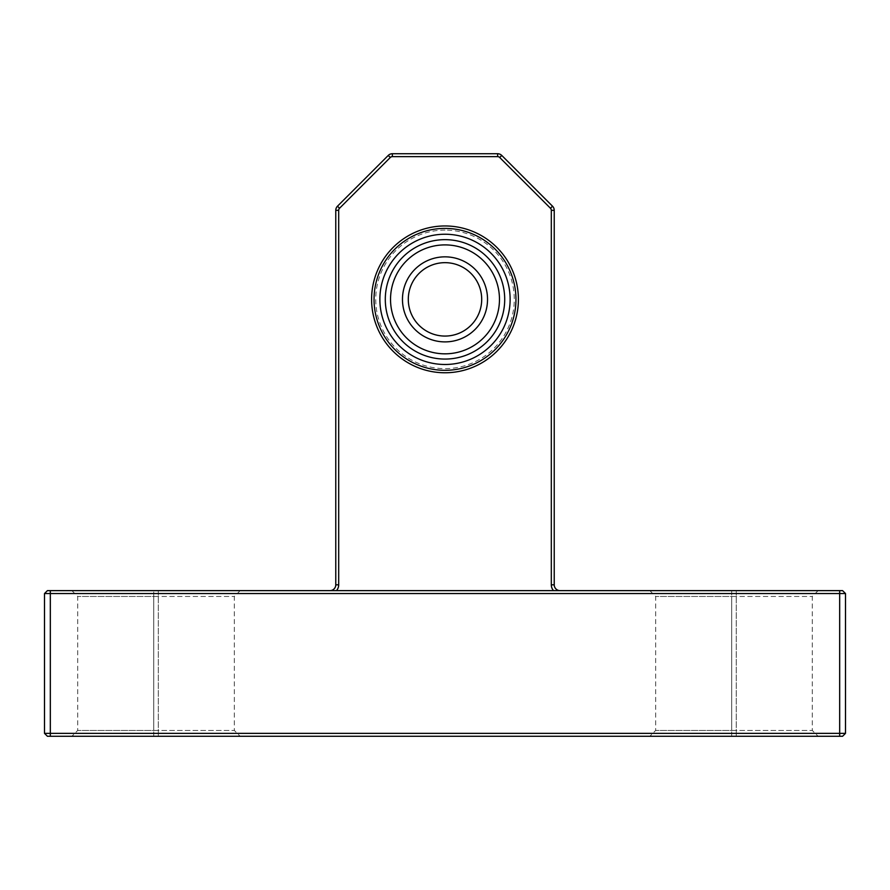 <?xml version="1.0" encoding="UTF-8"?>
<svg xmlns="http://www.w3.org/2000/svg" width="890" height="890" viewBox="0 0 890 890"><rect width="100%" height="100%" fill="white"/><g stroke="black" fill="none" stroke-linecap="round" stroke-linejoin="round"><path stroke-width="0.67" stroke-dasharray="4.45 3.34" d="M445 230.098A69.264 69.264 0 0 0 375.736 299.363A69.264 69.264 0 0 0 445 368.627A69.264 69.264 0 0 0 514.264 299.363A69.264 69.264 0 0 0 445 230.098M445 372.765A73.403 73.403 0 0 1 371.597 299.363A73.403 73.403 0 0 1 445 225.96A73.403 73.403 0 0 1 518.403 299.363A73.403 73.403 0 0 1 445 372.765M515.955 299.363A70.955 70.955 0 0 1 445 370.318A70.955 70.955 0 0 1 374.045 299.363A70.955 70.955 0 0 1 445 228.407A70.955 70.955 0 0 1 515.955 299.363M510.126 299.363A65.126 65.126 0 0 0 445 234.237A65.126 65.126 0 0 0 379.874 299.363A65.126 65.126 0 0 0 445 364.488A65.126 65.126 0 0 0 510.126 299.363M445 262.661A36.701 36.701 0 0 0 408.299 299.363A36.701 36.701 0 0 0 445 336.064A36.701 36.701 0 0 0 481.701 299.363A36.701 36.701 0 0 0 445 262.661M445 341.894A42.531 42.531 0 0 1 402.469 299.363A42.531 42.531 0 0 1 445 256.843A42.531 42.531 0 0 1 487.531 299.363A42.531 42.531 0 0 1 445 341.894M385.292 299.363A59.708 59.708 0 0 1 445 239.655A59.708 59.708 0 0 1 504.708 299.363A59.708 59.708 0 0 1 445 359.07A59.708 59.708 0 0 1 385.292 299.363M390.532 299.363A54.468 54.468 0 0 0 445 353.831A54.468 54.468 0 0 0 499.468 299.363A54.468 54.468 0 0 0 445 244.895A54.468 54.468 0 0 0 390.532 299.363M47.415 736.275L842.585 736.275M731.691 736.275L818.121 736.275L649.834 736.275L731.691 736.275L731.691 730.445L812.292 730.445L655.663 730.445L731.691 730.445L731.691 596.467L655.663 596.467L812.292 596.467L731.691 596.467L731.691 736.275M153.725 736.275L240.167 736.275L71.879 736.275L153.725 736.275L153.725 730.445L234.337 730.445L77.708 730.445L153.725 730.445L153.725 596.467L77.708 596.467L234.337 596.467L153.725 596.467L153.725 736.275M50.33 736.275L50.33 733.36L44.5 733.36L44.5 593.552L50.33 593.552L50.33 590.637L839.671 590.637L839.671 593.552L845.5 593.552L845.5 733.36L839.671 733.36L839.671 593.552L50.33 593.552L50.33 733.36L839.671 733.36L839.671 736.275M736.275 590.637L649.834 590.637L736.275 590.637L736.275 736.275L736.275 590.637M158.309 590.637L71.879 590.637L158.309 590.637L158.309 736.275L158.309 590.637M842.585 590.637L839.671 590.637M50.33 590.637L47.415 590.637M336.464 590.637L560.055 590.637L336.464 590.637A8.733 8.733 0 0 0 338.69 584.808L338.69 210.318A2.915 2.915 0 0 1 339.535 208.26L390.298 157.497A2.915 2.915 0 0 1 392.368 156.64L497.632 156.64A2.915 2.915 0 0 1 499.702 157.497L550.465 208.26A2.915 2.915 0 0 1 551.311 210.318L551.311 584.808A8.733 8.733 0 0 0 553.536 590.637M329.945 590.637A5.83 5.83 0 0 0 335.775 584.808L335.775 210.318A5.83 5.83 0 0 1 337.477 206.202L388.24 155.439A5.83 5.83 0 0 1 392.368 153.725L497.632 153.725A5.83 5.83 0 0 1 501.76 155.439L552.523 206.202A5.83 5.83 0 0 1 554.225 210.318L554.225 584.808A5.83 5.83 0 0 0 560.055 590.637M731.691 590.637L731.691 596.467L731.691 590.637M153.725 596.467L153.725 590.637L153.725 596.467M554.225 584.808L551.311 584.808M335.775 584.808L338.69 584.808M335.775 210.318L338.69 210.318M337.477 206.202L339.535 208.26M388.24 155.439L390.298 157.497M392.368 153.725L392.368 156.64M497.632 153.725L497.632 156.64M501.76 155.439L499.702 157.497M552.523 206.202L550.465 208.26M554.225 210.318L551.311 210.318M818.121 590.637L812.292 596.467L812.292 730.445L818.121 736.275M649.834 590.637L655.663 596.467L655.663 730.445L649.834 736.275M240.167 590.637L234.337 596.467L234.337 730.445L240.167 736.275M71.879 590.637L77.708 596.467L77.708 730.445L71.879 736.275"/><path stroke-width="1.33" d="M518.403 299.363A73.403 73.403 0 0 1 445 372.765A73.403 73.403 0 0 1 371.597 299.363A73.403 73.403 0 0 1 445 225.96A73.403 73.403 0 0 1 518.403 299.363M374.045 299.363A70.955 70.955 0 0 1 445 228.407A70.955 70.955 0 0 1 515.955 299.363A70.955 70.955 0 0 1 445 370.318A70.955 70.955 0 0 1 374.045 299.363M379.874 299.363A65.126 65.126 0 0 1 445 234.237A65.126 65.126 0 0 1 510.126 299.363A65.126 65.126 0 0 1 445 364.488A65.126 65.126 0 0 1 379.874 299.363M481.701 299.363A36.701 36.701 0 0 1 445 336.064A36.701 36.701 0 0 1 408.299 299.363A36.701 36.701 0 0 1 445 262.661A36.701 36.701 0 0 1 481.701 299.363M504.708 299.363A59.708 59.708 0 0 0 445 239.655A59.708 59.708 0 0 0 385.292 299.363A59.708 59.708 0 0 0 445 359.07A59.708 59.708 0 0 0 504.708 299.363M402.469 299.363A42.531 42.531 0 0 0 445 341.894A42.531 42.531 0 0 0 487.531 299.363A42.531 42.531 0 0 0 445 256.843A42.531 42.531 0 0 0 402.469 299.363M499.468 299.363A54.468 54.468 0 0 1 445 353.831A54.468 54.468 0 0 1 390.532 299.363A54.468 54.468 0 0 1 445 244.895A54.468 54.468 0 0 1 499.468 299.363M839.671 736.275L839.671 733.36L845.5 733.36L842.585 736.275L47.415 736.275L44.5 733.36L50.33 733.36L50.33 736.275M842.585 736.275L845.5 733.36L845.5 593.552L842.585 590.637L845.5 593.552L839.671 593.552L839.671 733.36L50.33 733.36L50.33 593.552L44.5 593.552L47.415 590.637L44.5 593.552L44.5 733.36L47.415 736.275M50.33 590.637L839.671 590.637L839.671 593.552L50.33 593.552L50.33 590.637L47.415 590.637M839.671 590.637L842.585 590.637M329.945 590.637A5.83 5.83 0 0 0 335.775 584.808L335.775 210.318A5.83 5.83 0 0 1 337.477 206.202L388.24 155.439A5.83 5.83 0 0 1 392.368 153.725L497.632 153.725A5.83 5.83 0 0 1 501.76 155.439L552.523 206.202A5.83 5.83 0 0 1 554.225 210.318L554.225 584.808L551.311 584.808L551.311 210.318A2.915 2.915 0 0 0 550.465 208.26L499.702 157.497A2.915 2.915 0 0 0 497.632 156.64L392.368 156.64A2.915 2.915 0 0 0 390.298 157.497L339.535 208.26A2.915 2.915 0 0 0 338.69 210.318L338.69 584.808A8.733 8.733 0 0 1 336.464 590.637M553.536 590.637A8.733 8.733 0 0 1 551.311 584.808M560.055 590.637A5.83 5.83 0 0 1 554.225 584.808M335.775 584.808L338.69 584.808M338.69 210.318L335.775 210.318M339.535 208.26L337.477 206.202M390.298 157.497L388.24 155.439M392.368 156.64L392.368 153.725M497.632 156.64L497.632 153.725M499.702 157.497L501.76 155.439M550.465 208.26L552.523 206.202M551.311 210.318L554.225 210.318"/></g></svg>
